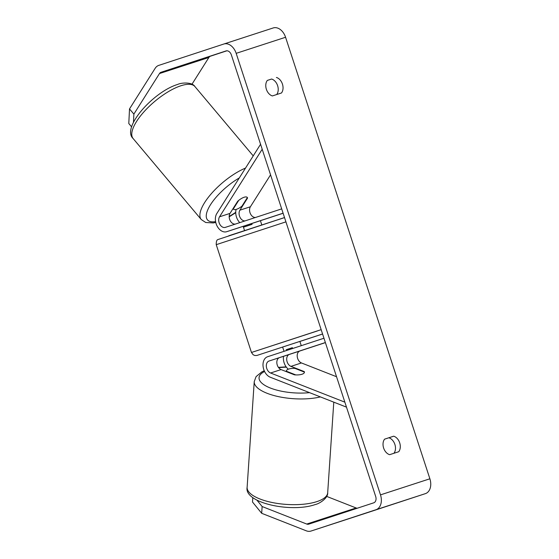 <?xml version="1.0" encoding="UTF-8"?>
<svg xmlns="http://www.w3.org/2000/svg" width="559" height="559" viewBox="0 0 559 559"><rect width="100%" height="100%" fill="white"/><g stroke="black" fill="none" stroke-linecap="round" stroke-linejoin="round"><path stroke-width="0.84" d="M301.993 374.25A9.07 3.235 -176.1 0 1 294.404 374.816L281.072 369.583A6.352 4.437 72 0 1 276.894 363.441A6.352 4.437 72 0 1 279.5 357.627L289.38 354.413A6.352 4.437 -108 0 0 286.767 360.227A6.352 4.437 -108 0 0 290.953 366.369L304.285 371.602A9.07 3.235 -176.1 0 1 304.424 372.259A9.07 3.235 -176.1 0 1 301.993 374.25A9.07 3.235 -176.1 0 1 295.781 374.914L286.32 371.204A9.07 3.235 -176.1 0 1 286.32 371.043A9.07 3.235 -176.1 0 1 288.751 369.052A9.07 3.235 -176.1 0 1 294.963 368.388L304.424 372.105A9.07 3.235 -176.1 0 1 304.424 372.259A9.07 3.235 -176.1 0 1 301.993 374.25M346.489 407.148L270.29 377.227A10.887 7.602 72 0 1 263.121 366.697A10.887 7.602 72 0 1 267.593 356.733L323.961 338.23M283.518 356.314A10.887 7.602 -108 0 0 288.325 369.199M344.861 402.166L270.577 373A6.352 4.437 72 0 1 266.391 366.858A6.352 4.437 72 0 1 269.005 361.044L325.373 342.541M336.546 376.731L301.448 362.952A6.352 4.437 72 0 1 297.269 356.81A6.352 4.437 72 0 1 299.876 350.996L325.394 342.618M304.285 371.602L304.257 372.035M245.128 220.875A6.352 4.437 72 0 1 239.972 217.248A6.352 4.437 72 0 1 239.902 210.177L247.56 198.054A9.07 3.256 139.9 0 0 247.281 197.432A9.07 3.256 139.9 0 0 244.143 197.25A9.07 3.256 139.9 0 0 237.68 201.268L230.022 213.391A6.352 4.437 -108 0 0 230.14 220.567A6.352 4.437 -108 0 0 235.409 224.068M260.564 144.271L216.801 213.566A10.887 7.602 -108 0 0 217.234 226.304A10.887 7.602 -108 0 0 226.709 231.699A10.887 7.602 -108 0 0 226.723 231.692L283.092 213.189M239.776 222.629A10.887 7.602 72 0 1 236.115 209.422M262.192 149.253L219.526 216.808A6.352 4.437 -108 0 0 219.778 224.236A6.352 4.437 -108 0 0 225.305 227.38A6.352 4.437 -108 0 0 225.312 227.38L281.68 208.877M270.556 174.841L250.397 206.76A6.352 4.437 -108 0 0 250.425 213.748A6.352 4.437 -108 0 0 255.491 217.472M237.219 228.275L226.723 231.692L237.205 228.282A10.887 7.602 -108 0 0 237.205 228.282A10.887 7.602 -108 0 0 237.219 228.275L283.12 213.265M260.417 220.686L261.822 224.998M236.534 209.297A9.07 3.256 139.9 0 0 241.942 206.166L247.378 197.565A9.07 3.256 139.9 0 0 247.281 197.432A9.07 3.256 139.9 0 0 244.143 197.25A9.07 3.256 139.9 0 0 238.728 200.381L233.299 208.982A9.07 3.256 139.9 0 0 233.396 209.115A9.07 3.256 139.9 0 0 236.534 209.297M257.014 500.242L262.136 506.538L306.73 524.049A5.443 3.801 -108 0 0 308.757 524.146A5.443 3.801 -108 0 0 308.764 524.146L373.754 502.814A5.443 3.801 -108 0 0 375.676 496.455L231.363 54.922A5.443 3.801 -108 0 0 226.067 50.932A5.443 3.801 -108 0 0 226.06 50.932L161.069 72.265A5.443 3.801 -108 0 0 159.49 73.55L133.874 114.106L133.475 122.183M393.941 453.286A9.07 6.491 71.8 0 0 394.871 444.405A9.07 6.491 71.8 0 0 388.854 437.781L384.564 439.171M267.314 80.426L271.597 79.036A9.07 6.491 -108.2 0 1 277.613 85.66A9.07 6.491 -108.2 0 1 276.684 94.541M276.412 77.456A9.07 6.491 -108.2 0 1 282.435 84.081A9.07 6.491 -108.2 0 1 281.484 92.976L272.401 95.931A9.07 6.491 -108.2 0 1 266.377 89.307A9.07 6.491 -108.2 0 1 267.328 80.412L271.597 79.036M399.685 442.826A9.07 6.491 71.8 0 0 393.669 436.195L384.578 439.157A9.07 6.491 71.8 0 0 383.635 448.052A9.07 6.491 71.8 0 0 389.651 454.677L398.742 451.721A9.07 6.491 71.8 0 0 399.685 442.826M388.854 437.781L393.669 436.195M262.136 506.538L261.682 513.302L306.276 530.812A12.703 8.874 -108 0 0 311.007 531.05L376.011 509.71A12.703 8.874 -108 0 0 380.49 494.869L236.177 53.343A12.703 8.874 -108 0 0 223.817 44.028A12.703 8.874 -108 0 0 223.803 44.035L158.812 65.368A12.703 8.874 -108 0 0 155.123 68.366L129.513 108.921L133.874 114.106M360.38 514.979A12.703 8.874 -108 0 0 360.401 514.972L425.406 493.632A12.703 8.874 -108 0 0 429.885 478.79L285.572 37.264A12.703 8.874 -108 0 0 273.211 27.95A12.703 8.874 -108 0 0 273.197 27.957L223.817 44.028M360.401 514.972A12.703 8.874 -108 0 0 360.415 514.965L311.007 531.05A12.703 8.874 -108 0 0 311.021 531.043L360.415 514.965M326.666 496.399L356.125 507.97A5.443 3.801 -108 0 0 357.334 508.201M226.884 50.799L210.463 56.186A5.443 3.801 -108 0 0 208.884 57.472L191.975 84.234M131.61 126.865L128.794 123.511L129.513 108.921M261.682 513.302L252.507 502.024L252.801 497.608M251.767 223.502L252.053 224.362L243.451 227.185L243.172 226.318M301.266 345.679L299.876 341.416L285.076 346.245L282.63 347.055L284.035 351.338M285.453 355.678L302.692 350.039L285.446 355.678M286.208 349.696L292.357 347.684L286.208 349.696M292.357 347.684L292.63 348.516M254.226 351.562L315.346 331.627M290.953 366.369L301.448 362.952M289.38 354.413L299.876 350.996M269.005 361.044L279.5 357.627M270.577 373L281.072 369.583M239.902 210.177L250.397 206.76M219.526 216.808L230.022 213.391M180.948 85.744A40.374 14.492 -40.1 0 1 194.916 86.561C192.331 82.005 181.612 82.508 177.643 84.444C153.676 91.648 121.184 127.69 133.126 138.541A40.374 14.492 -40.1 0 1 144.334 111.402A40.374 14.492 -40.1 0 1 180.948 85.744M235.737 212.301A35.839 12.864 -40.1 0 1 229.19 216.389M245.534 168.07A40.374 14.492 139.9 0 0 210.918 194.169A40.374 14.492 139.9 0 0 201.261 219.54L133.126 138.541M215.592 221.643A35.839 12.864 -40.1 0 1 209.052 207.186A35.839 12.864 -40.1 0 1 239.315 177.916M380.49 494.869L429.885 478.79M236.177 53.343L285.572 37.264M159.49 73.55L208.884 57.472M161.069 72.265L210.463 56.186M306.73 524.049L356.125 507.97M376.011 509.71L425.406 493.632M223.831 44.021L273.197 27.957M247.12 487.329A40.374 14.401 3.9 0 0 272.191 502.513A40.374 14.401 3.9 0 0 316.876 501.612A40.374 14.401 3.9 0 0 327.686 492.752C328.259 497.922 319.524 503.771 314.969 504.63C291.365 512.882 243.927 503.1 247.12 487.329L254.233 381.622L256.071 376.633L261.829 371.882L264.239 370.75M320.419 396.911A40.374 14.401 -176.1 0 1 277.054 396.317A40.374 14.401 -176.1 0 1 254.233 381.622M264.575 371.483A35.839 12.787 3.9 0 0 267.817 386.933A35.839 12.787 3.9 0 0 309.553 392.642M286.376 367.165A35.839 12.787 3.9 0 0 278.682 367.724M317.316 330.984L251.466 352.47L321.159 329.656M322.571 333.982L256.888 355.461L254.834 355.496L253.15 354.755L251.466 352.47L216.235 244.674C216.186 241.558 216.752 239.853 217.933 239.552L284.524 217.563L228.806 235.758M299.89 341.458L322.585 334.016L299.89 341.458M285.928 221.86L216.235 244.674M284.531 217.598L277.592 219.876M253.234 155.884L194.916 86.561M235.744 212.693L229.19 216.822M233.396 209.115L233.012 208.661M201.261 219.54L205.733 222.503L213.265 222.929L215.76 222.447M333.786 402.159L327.686 492.752M286.145 366.851L278.424 367.382M244.576 230.636L243.451 227.185"/></g></svg>
